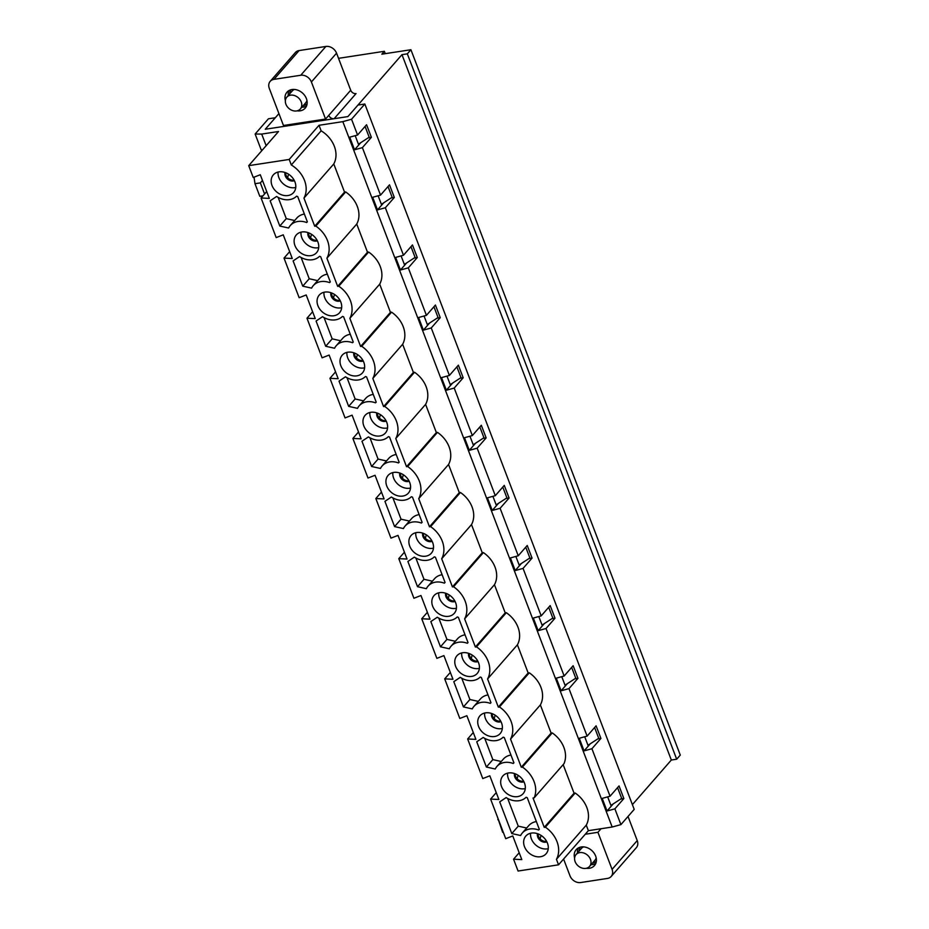 <?xml version="1.0" encoding="UTF-8"?>
<svg xmlns="http://www.w3.org/2000/svg" width="929" height="929" viewBox="0 0 929 929"><rect width="100%" height="100%" fill="white"/><g stroke="black" fill="none" stroke-linecap="round" stroke-linejoin="round"><path stroke-width="1.39" d="M579.789 852.613A8.976 7.118 41.1 0 1 589.241 857.084A8.976 7.118 41.1 0 1 589.555 866.409A8.976 7.118 41.1 0 1 578.117 865.863A8.976 7.118 41.1 0 1 576.038 854.599A8.976 7.118 41.1 0 1 579.789 852.613M579.046 851.161A10.765 8.547 41.1 0 1 580.219 847.19M596.337 861.264A10.765 8.547 41.1 0 1 592.563 862.971M596.186 857.885A8.976 7.118 41.1 0 1 594.943 860.231L589.555 866.409M576.038 854.599L581.426 848.421A8.976 7.118 41.1 0 1 583.586 846.888M290.545 95.176A8.976 7.118 41.1 0 1 300.009 99.647A8.976 7.118 41.1 0 1 300.322 108.972A8.976 7.118 41.1 0 1 288.884 108.426A8.976 7.118 41.1 0 1 286.806 97.162A8.976 7.118 41.1 0 1 290.545 95.176M289.802 93.724A10.765 8.547 41.1 0 1 290.974 89.753M307.104 103.827A10.765 8.547 41.1 0 1 303.318 105.534M306.953 100.448A8.976 7.118 41.1 0 1 305.711 102.794L300.322 108.972M286.806 97.162L292.194 90.996A8.976 7.118 41.1 0 1 294.354 89.451M541.026 835.38A4.482 2.264 81.3 0 0 541.003 835.473L540.132 838.899M288.536 174.187A4.482 2.264 81.3 0 0 288.513 174.28L287.642 177.694M311.494 234.294A4.482 2.264 81.3 0 0 311.47 234.387L310.6 237.812M472.164 655.061A4.482 2.264 81.3 0 0 472.141 655.154L471.27 658.568M495.122 715.167A4.482 2.264 81.3 0 0 495.099 715.26L494.228 718.686M518.068 775.274A4.482 2.264 81.3 0 0 518.045 775.367L517.174 778.792M334.452 294.4A4.482 2.264 81.3 0 0 334.417 294.493L333.546 297.919M357.398 354.506A4.482 2.264 81.3 0 0 357.375 354.599L356.504 358.025M380.356 414.624A4.482 2.264 81.3 0 0 380.333 414.717L379.462 418.131M403.302 474.731A4.482 2.264 81.3 0 0 403.279 474.824L402.408 478.249M426.26 534.837A4.482 2.264 81.3 0 0 426.237 534.93L425.366 538.356M449.218 594.943A4.482 2.264 81.3 0 0 449.183 595.036L448.312 598.462M254.035 177.172L254.987 183.698L260.341 182.885L262.466 180.447M278.921 113.605L265.253 129.259L347.899 116.59L357.955 105.07L364.842 104.013L351.545 119.237L342.824 121.641L319.019 125.287L289.198 159.451L248.717 165.652L278.549 131.5L261.711 134.078L266.147 145.69M368.221 137.829L371.379 137.341L362.391 147.63L354.541 149.801L358.745 144.982L355.18 135.669L358.745 144.982L360.731 142.706M362.391 147.63L380.53 195.125L372.668 197.285L377.488 209.908L381.691 205.1L378.138 195.787L381.691 205.1L383.689 202.812M414.125 258.053L417.284 257.565L408.296 267.854L400.445 270.014L404.649 265.206L401.096 255.893L404.649 265.206L406.635 262.919M437.083 318.159L440.241 317.672L431.253 327.96L423.392 330.132L427.595 325.313L424.042 315.999L427.595 325.313L429.593 323.037M460.041 378.266L463.188 377.778L454.211 388.067L446.35 390.238L450.553 385.419L447 376.106L450.553 385.419L452.551 383.143M482.987 438.372L486.146 437.896L477.158 448.184L469.308 450.344L473.511 445.537L469.946 436.212L473.511 445.537L475.497 443.249M505.945 498.49L509.092 498.002L500.116 508.291L492.254 510.451L496.458 505.643L492.904 496.33L496.458 505.643L498.455 503.355M528.891 558.596L532.05 558.108L523.062 568.397L515.212 570.569L519.416 565.749L515.862 556.436L519.416 565.749L521.401 563.473M551.849 618.702L555.008 618.215L546.02 628.503L538.158 630.675L542.362 625.856L538.808 616.542L542.362 625.856L544.359 623.58M574.807 678.809L577.954 678.333L568.978 688.621L561.116 690.781L565.32 685.962L561.766 676.649L565.32 685.962L567.317 683.686M597.753 738.915L600.912 738.439L591.924 748.728L584.074 750.887L588.278 746.08L584.713 736.767L588.278 746.08L590.263 743.792M591.924 748.728L610.063 796.211L602.201 798.383L607.02 811.005L611.224 806.186L607.671 796.873L611.224 806.186L613.221 803.91M261.711 134.078L255.138 134.02L261.165 149.79L262.559 149.801M519.195 852.741L513.563 859.197L518.08 871.03L558.55 864.818L588.382 830.665L612.176 827.019L620.909 824.615L634.205 809.38L364.842 104.013M285.354 125.206L284.379 126.321L265.253 129.259L275.321 117.739L268.435 118.784L255.138 134.02M588.382 830.665L586.269 825.149A26.024 20.647 -138.9 0 0 575.19 793.029L574.064 793.192L563.16 764.625M612.176 827.019L342.824 121.641M558.55 864.818L556.448 859.302A26.024 20.647 -138.9 0 0 545.369 827.182L544.243 827.356L533.037 798.011L534.163 797.837L563.984 763.684A26.024 20.647 -138.9 0 0 552.232 732.911L551.118 733.086L540.364 704.925A26.024 20.647 -138.9 0 0 529.286 672.805L528.16 672.979L517.407 644.819A26.024 20.647 -138.9 0 0 506.328 612.699L505.213 612.873L494.46 584.713A26.024 20.647 -138.9 0 0 483.382 552.592L482.256 552.755L471.502 524.595A26.024 20.647 -138.9 0 0 460.424 492.475L459.298 492.649L448.544 464.488A26.024 20.647 -138.9 0 0 437.466 432.368L436.351 432.542L425.598 404.382A26.024 20.647 -138.9 0 0 414.52 372.262L413.393 372.436L402.64 344.276A26.024 20.647 -138.9 0 0 391.562 312.156L390.447 312.33L379.694 284.158A26.024 20.647 -138.9 0 0 368.616 252.038L367.489 252.212L356.736 224.052A26.024 20.647 -138.9 0 0 345.658 191.931L344.531 192.106L333.778 163.945A26.024 20.647 -138.9 0 0 321.132 130.815L319.019 125.287M499.697 801.89L511.786 833.557L520.646 835.531A18.104 14.365 41.1 0 1 522.319 832.988A18.104 14.365 41.1 0 1 538.623 830.003L539.331 829.33L527.242 797.674L526.116 797.268A18.104 14.365 41.1 0 1 506.142 797.57L499.697 801.89M501.532 786.549A13.459 10.683 41.1 0 1 502.868 775.936A13.459 10.683 41.1 0 1 520.031 776.749A13.459 10.683 41.1 0 1 523.155 793.645A13.459 10.683 41.1 0 1 511.589 796.06A13.459 10.683 41.1 0 1 501.532 786.549M272 185.463A13.459 10.683 41.1 0 1 273.335 174.849A13.459 10.683 41.1 0 1 290.498 175.662A13.459 10.683 41.1 0 1 293.61 192.558A13.459 10.683 41.1 0 1 282.056 194.974A13.459 10.683 41.1 0 1 272 185.463M276.61 196.472L270.165 200.803L279.803 226.049L288.652 228.023A18.104 14.365 41.1 0 1 290.336 225.492A18.104 14.365 41.1 0 1 306.64 222.507L307.348 221.822L297.71 196.576L296.583 196.182A18.104 14.365 41.1 0 1 276.61 196.472M524.49 846.667A13.459 10.683 41.1 0 1 525.826 836.054A13.459 10.683 41.1 0 1 542.989 836.855A13.459 10.683 41.1 0 1 546.101 853.763A13.459 10.683 41.1 0 1 534.547 856.166A13.459 10.683 41.1 0 1 524.49 846.667M294.957 245.57A13.459 10.683 41.1 0 1 296.293 234.956A13.459 10.683 41.1 0 1 313.456 235.769A13.459 10.683 41.1 0 1 316.568 252.665A13.459 10.683 41.1 0 1 305.014 255.08A13.459 10.683 41.1 0 1 294.957 245.57M299.556 256.578L293.111 260.91L302.749 286.155L311.61 288.141A18.104 14.365 41.1 0 1 313.294 285.598A18.104 14.365 41.1 0 1 329.586 282.613L330.306 281.928L320.656 256.694L319.541 256.288A18.104 14.365 41.1 0 1 299.556 256.578M317.904 305.687A13.459 10.683 41.1 0 1 319.239 295.074A13.459 10.683 41.1 0 1 336.403 295.875A13.459 10.683 41.1 0 1 339.526 312.771A13.459 10.683 41.1 0 1 327.96 315.186A13.459 10.683 41.1 0 1 317.904 305.687M322.514 316.696L316.069 321.016L325.707 346.262L334.568 348.247A18.104 14.365 41.1 0 1 336.252 345.704A18.104 14.365 41.1 0 1 352.544 342.72L353.252 342.046L343.614 316.801L342.487 316.406A18.104 14.365 41.1 0 1 322.514 316.696M340.862 365.794A13.459 10.683 41.1 0 1 342.197 355.18A13.459 10.683 41.1 0 1 359.36 355.993A13.459 10.683 41.1 0 1 362.473 372.889A13.459 10.683 41.1 0 1 350.918 375.293A13.459 10.683 41.1 0 1 340.862 365.794M345.472 376.802L339.027 381.134L348.665 406.368L357.514 408.354A18.104 14.365 41.1 0 1 359.198 405.81A18.104 14.365 41.1 0 1 375.49 402.826L376.21 402.152L366.572 376.907L365.445 376.512A18.104 14.365 41.1 0 1 345.472 376.802M363.808 425.9A13.459 10.683 41.1 0 1 365.155 415.286A13.459 10.683 41.1 0 1 382.318 416.099A13.459 10.683 41.1 0 1 385.43 432.995A13.459 10.683 41.1 0 1 373.864 435.411A13.459 10.683 41.1 0 1 363.808 425.9M368.418 436.909L361.973 441.24L371.612 466.486L380.472 468.46A18.104 14.365 41.1 0 1 382.156 465.917A18.104 14.365 41.1 0 1 398.448 462.932L399.156 462.259L389.518 437.013L388.403 436.618A18.104 14.365 41.1 0 1 368.418 436.909M386.766 486.006A13.459 10.683 41.1 0 1 388.101 475.393A13.459 10.683 41.1 0 1 405.265 476.205A13.459 10.683 41.1 0 1 408.388 493.102A13.459 10.683 41.1 0 1 396.822 495.517A13.459 10.683 41.1 0 1 386.766 486.006M391.376 497.015L384.931 501.346L394.57 526.592L403.43 528.578A18.104 14.365 41.1 0 1 405.102 526.035A18.104 14.365 41.1 0 1 421.406 523.05L422.114 522.365L412.476 497.12L411.35 496.725A18.104 14.365 41.1 0 1 391.376 497.015M409.724 546.113A13.459 10.683 41.1 0 1 411.059 535.51A13.459 10.683 41.1 0 1 428.223 536.312A13.459 10.683 41.1 0 1 431.335 553.208A13.459 10.683 41.1 0 1 419.78 555.623A13.459 10.683 41.1 0 1 409.724 546.113M414.334 557.133L407.877 561.453L417.516 586.698L426.376 588.684A18.104 14.365 41.1 0 1 428.06 586.141A18.104 14.365 41.1 0 1 444.352 583.157L445.072 582.471L435.422 557.237L434.307 556.831A18.104 14.365 41.1 0 1 414.334 557.133M432.67 606.231A13.459 10.683 41.1 0 1 434.006 595.617A13.459 10.683 41.1 0 1 451.169 596.418A13.459 10.683 41.1 0 1 454.293 613.326A13.459 10.683 41.1 0 1 442.727 615.73A13.459 10.683 41.1 0 1 432.67 606.231M437.28 617.239L430.835 621.571L440.474 646.805L449.334 648.79A18.104 14.365 41.1 0 1 451.018 646.247A18.104 14.365 41.1 0 1 467.31 643.263L468.019 642.589L458.38 617.344L457.254 616.949A18.104 14.365 41.1 0 1 437.28 617.239M455.628 666.337A13.459 10.683 41.1 0 1 456.963 655.723A13.459 10.683 41.1 0 1 474.127 656.536A13.459 10.683 41.1 0 1 477.239 673.432A13.459 10.683 41.1 0 1 465.684 675.847A13.459 10.683 41.1 0 1 455.628 666.337M460.238 677.346L453.793 681.677L463.432 706.923L472.28 708.897A18.104 14.365 41.1 0 1 473.964 706.354A18.104 14.365 41.1 0 1 490.268 703.369L490.976 702.696L481.338 677.45L480.212 677.055A18.104 14.365 41.1 0 1 460.238 677.346M478.574 726.443A13.459 10.683 41.1 0 1 479.921 715.829A13.459 10.683 41.1 0 1 497.085 716.642A13.459 10.683 41.1 0 1 500.197 733.538A13.459 10.683 41.1 0 1 488.631 735.954A13.459 10.683 41.1 0 1 478.574 726.443M483.185 737.452L476.74 741.783L486.378 767.029L495.238 769.015A18.104 14.365 41.1 0 1 496.922 766.471A18.104 14.365 41.1 0 1 513.214 763.487L513.923 762.802L504.284 737.556L503.17 737.161A18.104 14.365 41.1 0 1 483.185 737.452M248.717 165.652L253.234 177.485L260.283 174.733L269.329 198.4L261.072 197.993L276.192 237.592L283.24 234.84L292.275 258.506L284.019 258.099L299.15 297.698L306.198 294.957L315.233 318.612L306.976 318.217L322.096 357.816L329.145 355.064L338.179 378.73L329.934 378.324L345.054 417.922L352.103 415.17L361.137 438.836L352.881 438.43L368 478.029L375.049 475.276L384.095 498.943L375.839 498.536L390.958 538.135L398.007 535.383L407.041 559.049L398.785 558.643L413.916 598.253L420.965 595.501L429.999 619.167L421.743 618.76L436.862 658.359L443.911 655.607L452.957 679.273L444.701 678.867L459.82 718.465L466.869 715.713L475.903 739.379L467.647 738.973L482.766 778.572L489.827 775.82L498.861 799.486L490.605 799.079L505.724 838.678L512.773 835.937L521.808 859.604L513.563 859.197M534.163 797.837A26.024 20.647 -138.9 0 0 522.412 767.075L521.297 767.238L510.544 739.078A26.024 20.647 -138.9 0 0 499.465 706.957L498.339 707.132L487.586 678.971A26.024 20.647 -138.9 0 0 476.507 646.851L475.381 647.025L464.628 618.865A26.024 20.647 -138.9 0 0 453.549 586.745L452.435 586.919L441.681 558.759A26.024 20.647 -138.9 0 0 430.603 526.638L429.477 526.801L418.724 498.641A26.024 20.647 -138.9 0 0 407.645 466.521L406.53 466.695L395.777 438.534A26.024 20.647 -138.9 0 0 384.687 406.414L383.572 406.588L372.819 378.428A26.024 20.647 -138.9 0 0 361.741 346.308L360.615 346.482L349.861 318.322A26.024 20.647 -138.9 0 0 338.783 286.202L337.668 286.376L326.915 258.204A26.024 20.647 -138.9 0 0 315.837 226.084L314.71 226.258L303.957 198.098A26.024 20.647 -138.9 0 0 291.311 164.967L289.198 159.451M496.237 792.634L490.605 799.079M600.912 738.439L596.093 725.816L587.105 736.105L568.978 688.621M620.909 824.615L614.882 808.834L623.858 798.545L619.039 785.922L610.063 796.211M351.545 119.237L357.572 135.019L366.56 124.73L371.379 137.341M417.284 257.565L412.464 244.942L403.476 255.231L385.349 207.748L394.326 197.459L389.506 184.836L380.53 195.125M408.296 267.854L426.434 315.337L435.422 305.049L440.241 317.672M431.253 327.96L449.392 375.444L458.369 365.167L463.188 377.778M454.211 388.067L472.338 435.562L481.327 425.273L486.146 437.896M477.158 448.184L495.296 495.668L504.273 485.379L509.092 498.002M500.116 508.291L518.243 555.774L527.231 545.486L532.05 558.108M523.062 568.397L541.201 615.881L550.189 605.592L555.008 618.215M546.02 628.503L564.158 675.998L573.135 665.71L577.954 678.333M278.073 172.051A13.459 10.683 -138.9 0 0 278.874 177.59A13.459 10.683 -138.9 0 0 295.759 187.495M294.4 180.679A6.735 5.342 41.1 0 1 285.284 175.941A6.735 5.342 41.1 0 1 285.006 172.469M294.121 180.133A6.735 5.342 41.1 0 1 285.575 172.678M278.154 197.389L286.271 218.64L294.679 220.521M290.336 225.492L296.804 218.083A18.104 14.365 41.1 0 1 304.387 214.065M266.704 191.537L261.072 197.993M321.132 130.815L291.311 164.967M333.778 163.945L303.957 198.098M344.531 192.106L314.71 226.258M335.566 371.867L329.934 378.324M414.52 372.262L384.687 406.414M413.393 372.436L383.572 406.588M386.209 421.116A6.735 5.342 41.1 0 1 377.093 416.378A6.735 5.342 41.1 0 1 376.814 412.906M385.93 420.57A6.735 5.342 41.1 0 1 377.395 413.115M312.608 311.761L306.976 318.217M358.524 431.973L352.881 438.43M437.466 432.368L407.645 466.521M436.351 432.542L406.53 466.695M409.166 481.222A6.735 5.342 41.1 0 1 400.051 476.484A6.735 5.342 41.1 0 1 399.772 473.024M408.888 480.676A6.735 5.342 41.1 0 1 400.341 473.221M381.471 492.091L375.839 498.536M460.424 492.475L430.603 526.638M459.298 492.649L429.477 526.801M432.124 541.328A6.735 5.342 41.1 0 1 423.009 536.602A6.735 5.342 41.1 0 1 422.718 533.13M431.834 540.794A6.735 5.342 41.1 0 1 423.299 533.339M404.429 552.198L398.785 558.643M483.382 552.592L453.549 586.745M482.256 552.755L452.435 586.919M455.071 601.446A6.735 5.342 41.1 0 1 445.955 596.708A6.735 5.342 41.1 0 1 445.676 593.236M454.792 600.9A6.735 5.342 41.1 0 1 446.257 593.445M427.375 612.304L421.743 618.76M506.328 612.699L476.507 646.851M505.213 612.873L475.381 647.025M478.029 661.553A6.735 5.342 41.1 0 1 468.913 656.815A6.735 5.342 41.1 0 1 468.634 653.342M477.75 661.007A6.735 5.342 41.1 0 1 469.203 653.551M450.333 672.41L444.701 678.867M529.286 672.805L499.465 706.957M528.16 672.979L498.339 707.132M500.975 721.659A6.735 5.342 41.1 0 1 491.859 716.921A6.735 5.342 41.1 0 1 491.58 713.46M500.696 721.113A6.735 5.342 41.1 0 1 492.161 713.658M473.291 732.516L467.647 738.973M379.694 284.158L349.861 318.322M368.616 252.038L338.783 286.202M390.447 312.33L360.615 346.482M391.562 312.156L361.741 346.308M391.179 197.935L394.326 197.459M385.349 207.748L377.488 209.908M317.068 240.251A6.735 5.342 41.1 0 1 308.533 232.784M301.112 257.496L309.218 278.746L317.625 280.628M313.294 285.598L319.762 278.189A18.104 14.365 41.1 0 1 327.345 274.183M309.218 278.746L302.749 286.155M301.019 232.157A13.459 10.683 -138.9 0 0 301.82 237.708A13.459 10.683 -138.9 0 0 318.705 247.602M317.346 240.785A6.735 5.342 41.1 0 1 308.242 236.047A6.735 5.342 41.1 0 1 307.952 232.587M289.662 251.654L284.019 258.099M356.736 224.052L326.915 258.204M345.658 191.931L315.837 226.084M367.489 252.212L337.668 286.376M620.711 799.033L623.858 798.545M614.882 808.834L607.02 811.005M503.251 832.187L502.647 832.279L497.212 816.37M546.6 841.337A6.735 5.342 41.1 0 1 538.065 833.882M507.687 798.475L518.254 826.148L526.662 828.029M522.319 832.988L528.787 825.591A18.104 14.365 41.1 0 1 536.37 821.573M518.254 826.148L511.786 833.557M530.552 833.243A13.459 10.683 -138.9 0 0 531.353 838.794A13.459 10.683 -138.9 0 0 548.238 848.688M546.891 841.871A6.735 5.342 41.1 0 1 537.775 837.145A6.735 5.342 41.1 0 1 537.496 833.673M575.19 793.029L545.369 827.182M586.269 825.149L556.448 859.302M574.064 793.192L544.243 827.356M254.987 183.698L259.806 196.321L262.953 195.845M264.579 193.975L260.341 182.885M354.541 149.801L349.722 137.178L357.572 135.019M584.074 750.887L579.255 738.265L587.105 736.105M564.158 675.998L556.297 678.158L561.116 690.781M541.201 615.881L533.339 618.052L538.158 630.675M518.243 555.774L510.393 557.946L515.212 570.569M495.296 495.668L487.435 497.839L492.254 510.451M472.338 435.562L464.488 437.722L469.308 450.344M449.392 375.444L441.53 377.615L446.35 390.238M426.434 315.337L418.573 317.509L423.392 330.132M403.476 255.231L395.626 257.403L400.445 270.014M323.977 292.263A13.459 10.683 -138.9 0 0 324.778 297.814A13.459 10.683 -138.9 0 0 341.663 307.708M324.058 317.613L332.176 338.853L325.707 346.262M332.176 338.853L340.583 340.734M336.252 345.704L342.708 338.295A18.104 14.365 41.1 0 1 350.291 334.289M340.304 300.891A6.735 5.342 41.1 0 1 331.188 296.165A6.735 5.342 41.1 0 1 330.91 292.693M340.026 300.357A6.735 5.342 41.1 0 1 331.479 292.902M402.64 344.276L372.819 378.428M346.923 352.37A13.459 10.683 -138.9 0 0 347.736 357.92A13.459 10.683 -138.9 0 0 364.621 367.814M347.016 377.72L355.133 398.971L348.665 406.368M355.133 398.971L363.541 400.852M359.198 405.81L365.666 398.402A18.104 14.365 41.1 0 1 373.249 394.395M363.262 361.009A6.735 5.342 41.1 0 1 354.146 356.272A6.735 5.342 41.1 0 1 353.868 352.799M362.972 360.464A6.735 5.342 41.1 0 1 354.437 353.008M425.598 404.382L395.777 438.534M369.881 412.488A13.459 10.683 -138.9 0 0 370.683 418.027A13.459 10.683 -138.9 0 0 387.567 427.932M369.963 437.826L378.08 459.077L371.612 466.486M378.08 459.077L386.487 460.958M382.156 465.917L388.624 458.52A18.104 14.365 41.1 0 1 396.195 454.502M448.544 464.488L418.724 498.641M392.839 472.594A13.459 10.683 -138.9 0 0 393.641 478.133A13.459 10.683 -138.9 0 0 410.525 488.039M392.921 497.932L401.038 519.183L394.57 526.592M401.038 519.183L409.445 521.064M405.102 526.035L411.57 518.626A18.104 14.365 41.1 0 1 419.153 514.62M471.502 524.595L441.681 558.759M415.786 532.7A13.459 10.683 -138.9 0 0 416.587 538.251A13.459 10.683 -138.9 0 0 433.471 548.145M415.878 558.05L423.984 579.29L417.516 586.698M423.984 579.29L432.391 581.171M428.06 586.141L434.528 578.732A18.104 14.365 41.1 0 1 442.111 574.726M494.46 584.713L464.628 618.865M438.743 592.807A13.459 10.683 -138.9 0 0 439.545 598.357A13.459 10.683 -138.9 0 0 456.429 608.251M438.825 618.157L446.942 639.396L440.474 646.805M446.942 639.396L455.349 641.289M451.018 646.247L457.486 638.838A18.104 14.365 41.1 0 1 465.057 634.832M517.407 644.819L487.586 678.971M461.701 652.924A13.459 10.683 -138.9 0 0 462.503 658.464A13.459 10.683 -138.9 0 0 479.387 668.369M461.783 678.263L469.9 699.514L463.432 706.923M469.9 699.514L478.307 701.395M473.964 706.354L480.432 698.956A18.104 14.365 41.1 0 1 488.015 694.938M540.364 704.925L510.544 739.078M551.118 733.086L521.297 767.238M484.648 713.031A13.459 10.683 -138.9 0 0 485.449 718.57A13.459 10.683 -138.9 0 0 502.334 728.475M484.741 738.369L492.846 759.62L486.378 767.029M492.846 759.62L501.254 761.501M496.922 766.471L503.39 759.063A18.104 14.365 41.1 0 1 510.962 755.045M552.232 732.911L522.412 767.075M507.606 773.137A13.459 10.683 -138.9 0 0 508.407 778.688A13.459 10.683 -138.9 0 0 525.291 788.582M523.933 781.765A6.735 5.342 41.1 0 1 514.817 777.027A6.735 5.342 41.1 0 1 514.538 773.567M523.654 781.231A6.735 5.342 41.1 0 1 515.107 773.764M498.432 819.564L497.828 819.657M286.271 218.64L279.803 226.049M632.382 804.63L671.33 760.027L401.978 54.66L407.332 53.836L410.92 49.725L381.842 54.172L384.362 51.292L338.516 58.33M311.401 81.973L336.553 53.162A8.976 7.118 -138.9 0 0 325.882 46.45L299.103 50.561L273.95 79.36L300.729 75.261A8.976 7.118 -138.9 0 1 311.401 81.973L325.556 119.051L328.785 115.347A4.482 3.565 -138.9 0 0 334.115 118.703L347.899 116.59L401.978 54.66M325.556 119.051L283.473 125.496L269.305 88.418A8.976 7.118 -138.9 0 1 270.2 81.346A8.976 7.118 -138.9 0 1 273.95 79.36M297.094 110.853A12.112 9.615 -138.9 0 0 305.2 108.147A12.112 9.615 -138.9 0 0 302.401 92.946A12.112 9.615 -138.9 0 0 286.956 92.215A12.112 9.615 -138.9 0 0 285.366 100.611M385.268 53.65L384.362 51.292M671.33 760.027L676.684 759.214L680.283 755.091L410.92 49.725M676.684 759.214L407.332 53.836M299.103 50.561A8.976 7.118 -138.9 0 0 295.352 52.547L270.2 81.346M284.379 126.321A4.482 3.565 -138.9 0 0 286.26 125.334A4.482 3.565 -138.9 0 0 286.48 125.032M336.553 53.162L350.709 90.241A4.482 3.565 -138.9 0 0 356.039 93.597L334.115 118.703M563.589 859.058L570 875.838A8.976 7.118 -138.9 0 0 580.66 882.55L607.438 878.439A8.976 7.118 -138.9 0 0 611.189 876.453A8.976 7.118 -138.9 0 0 612.083 869.381L597.928 832.303L601.051 828.726M611.189 876.453L636.342 847.654A8.976 7.118 -138.9 0 0 637.236 840.582L628.027 816.463M322.293 119.551L322.642 120.456L295.863 124.567L295.515 123.65M617.553 787.629L621.675 798.406L610.922 805.397M585.247 834.254L597.928 832.303M577.536 852.88A12.112 9.615 41.1 0 1 578.105 848.061M595.756 863.471A12.112 9.615 41.1 0 1 591.065 864.678M586.338 868.29A12.112 9.615 -138.9 0 0 594.444 865.584A12.112 9.615 -138.9 0 0 591.634 850.383A12.112 9.615 -138.9 0 0 576.189 849.652A12.112 9.615 -138.9 0 0 574.61 858.048M358.443 144.192L369.185 137.202L365.074 126.425M296.839 123.452L295.863 124.567M288.304 95.443A12.112 9.615 41.1 0 1 288.873 90.624M306.512 106.034A12.112 9.615 41.1 0 1 301.82 107.241M565.018 685.184L575.771 678.182L571.649 667.405M542.072 625.066L552.813 618.075L548.702 607.299M519.114 564.96L529.855 557.969L525.744 547.193M496.156 504.853L506.909 497.863L502.786 487.086M473.209 444.747L483.951 437.745L479.84 426.968M450.251 384.629L460.993 377.638L456.882 366.862M427.294 324.523L438.047 317.532L433.936 306.756M404.347 264.417L415.089 257.426L410.978 246.649M381.389 204.31L392.143 197.308L388.02 186.532M587.976 745.29L598.717 738.3L594.606 727.523M330.259 281.835L329.586 282.613M539.296 829.237L538.623 830.003M353.217 341.942L352.544 342.72M376.175 402.06L375.49 402.826M399.122 462.166L398.448 462.932M422.08 522.272L421.406 523.05M445.026 582.378L444.352 583.157M467.984 642.496L467.31 643.263M490.942 702.603L490.268 703.369M513.888 762.709L513.214 763.487M307.313 221.729L306.64 222.507M300.729 75.261L325.882 46.45M328.785 115.347L350.709 90.241M637.236 840.582L612.083 869.381"/></g></svg>

